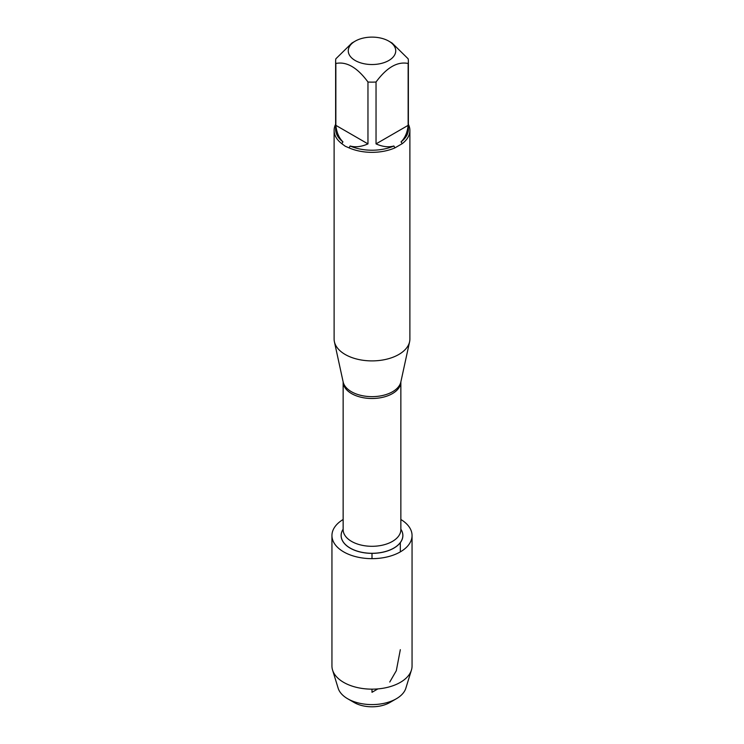 <?xml version="1.0" encoding="UTF-8"?>
<svg xmlns="http://www.w3.org/2000/svg" width="744" height="744" viewBox="0 0 744 744"><rect width="100%" height="100%" fill="white"/><g stroke="black" fill="none" stroke-linecap="round" stroke-linejoin="round"><path stroke-width="1.12" d="M355.214 41.134L351.903 43.04L335.851 58.804A36.372 20.999 0 0 0 335.628 61.138A36.372 20.999 0 0 0 335.851 63.473L335.851 125.345C336.623 132.506 338.994 138.012 342.947 141.862L341.803 143.676A37.888 21.874 180 0 1 334.112 130.46L334.112 339.022A37.888 21.874 0 0 0 334.4 341.747A37.888 21.874 0 0 0 345.207 354.488A37.888 21.874 0 0 0 384.285 359.715A37.888 21.874 0 0 0 409.6 341.747A37.888 21.874 0 0 0 409.888 339.022L409.888 130.46A37.888 21.874 180 0 1 402.197 143.676L401.053 141.862C405.006 138.012 407.377 132.506 408.149 125.345L408.149 63.473A36.372 20.999 0 0 0 408.372 61.138A36.372 20.999 0 0 0 408.149 58.804L392.097 43.04L388.787 41.134A23.743 13.708 0 0 0 374.641 37.2A23.743 13.708 0 0 0 355.214 41.134A23.743 13.708 0 0 0 355.214 60.515A23.743 13.708 0 0 0 388.787 60.515A23.743 13.708 0 0 0 388.787 41.134M400.858 529.189A30.885 17.828 180 0 1 372 553.359A30.885 17.828 180 0 1 343.142 529.189M408.372 124.332A37.888 21.874 180 0 1 409.888 130.46M335.851 63.473C346.555 61.306 357.26 67.481 367.964 82.007A36.372 20.999 0 0 0 376.036 82.007L376.036 143.89C382.621 146.791 388.573 147.498 393.892 145.991L394.887 147.898L402.197 143.676M394.887 147.898A37.888 21.874 180 0 1 349.113 147.898L350.108 145.991C355.427 147.498 361.379 146.791 367.964 143.89L367.964 82.007M341.803 143.676L345.207 146.215L349.113 147.898M334.112 130.46A37.888 21.874 180 0 1 335.628 124.332M376.036 82.007C386.75 67.472 397.454 61.296 408.149 63.473M408.149 125.345L376.036 143.89M408.372 61.138L408.372 129.224A36.372 20.999 180 0 1 401.053 141.862M342.947 141.862A36.372 20.999 180 0 1 335.628 129.224L335.628 61.138M367.964 143.89L335.851 125.345M393.892 145.991A36.372 20.999 180 0 1 350.108 145.991M343.142 519.498A40.055 23.129 0 0 0 331.945 535.531L331.945 666.029A40.055 23.129 0 0 0 332.568 670.084A40.055 23.129 0 0 0 343.672 682.378A40.055 23.129 0 0 0 384.016 688.088A40.055 23.129 0 0 0 411.432 670.084A40.055 23.129 0 0 0 412.055 666.029L412.055 535.531A40.055 23.129 0 0 0 400.858 519.498M331.945 535.531A40.055 23.129 0 0 0 343.672 551.881A40.055 23.129 0 0 0 387.326 556.893A40.055 23.129 0 0 0 412.055 535.531M332.568 670.084L338.157 688.219A34.373 19.846 0 0 0 347.69 698.774L347.69 698.774A34.373 19.846 0 0 0 396.31 698.774A34.373 19.846 0 0 0 405.843 688.219L411.432 670.084M354.228 702.55L347.69 698.774L354.228 702.55A25.138 14.508 180 0 0 389.772 702.55L396.31 698.774M377.859 688.907L372 692.292L372 689.158M372 558.66L372 553.359M400.328 542.636L400.328 551.881M400.328 649.679L396.31 670.707L389.772 682.025M334.4 341.747L343.151 381.951A29.072 16.787 0 0 0 351.447 391.725A29.072 16.787 0 0 0 381.43 395.743A29.072 16.787 0 0 0 400.849 381.951L409.6 341.747M400.858 381.886A28.858 16.666 180 0 1 372 398.496A28.858 16.666 180 0 1 343.142 381.886M343.142 381.877L343.142 529.644A28.858 16.666 0 0 0 372 546.301A28.858 16.666 0 0 0 400.858 529.644L400.858 381.877M400.858 529.198A30.848 17.809 180 0 1 372 553.294A30.848 17.809 180 0 1 343.142 529.198"/></g></svg>
